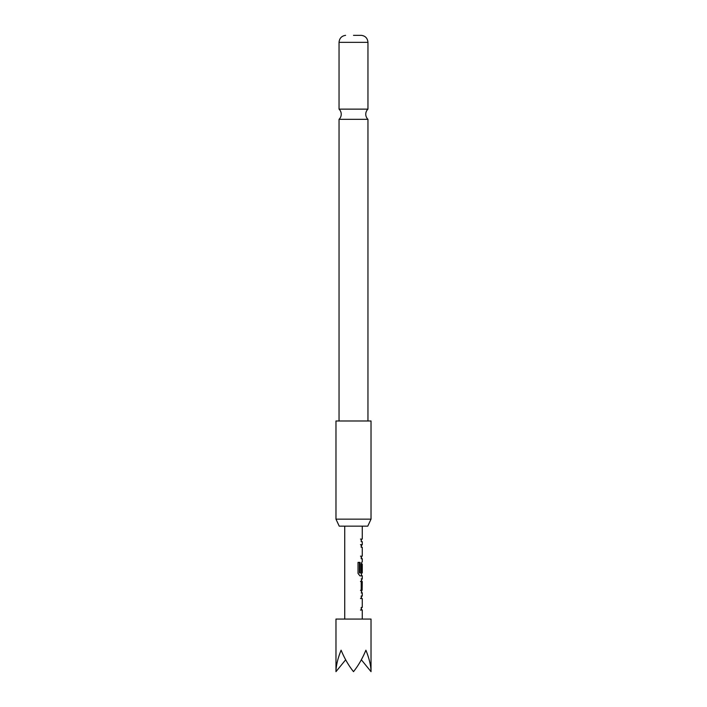 <?xml version="1.0" encoding="UTF-8"?>
<svg xmlns="http://www.w3.org/2000/svg" width="707" height="707" viewBox="0 0 707 707"><rect width="100%" height="100%" fill="white"/><g stroke="black" fill="none" stroke-linecap="round" stroke-linejoin="round"><path stroke-width="1.06" d="M353.5 119.324L367.958 119.324A7.008 7.008 0 0 1 367.958 109.134L339.042 109.134A7.008 7.008 0 0 1 339.042 119.324L353.5 119.324M367.764 526.158L339.236 526.158L335.975 519.15L371.025 519.15L367.764 526.158M371.025 519.15L371.025 420.983L335.975 420.983L335.975 519.15M353.5 35.35L361.392 35.35L353.5 35.35M362.267 607.419L362.267 598.573L361.224 598.573L361.224 595.939L362.072 595.939L361.392 597.194M361.392 608.798L362.072 610.053L361.224 610.053L361.224 607.419L362.134 607.419M362.072 610.053L361.224 610.053L362.072 610.053M362.072 592.961L361.224 592.961L362.072 592.961L361.224 590.504L361.224 581.304L362.072 578.847L361.224 578.847L362.072 578.847M361.224 581.481L362.134 581.481L362.134 590.327L362.267 581.481L361.242 581.658L362.108 581.658M361.392 574.614L362.072 575.869L359.943 575.869L358.034 573.412L358.034 562.374L360.057 562.374L360.057 572.776L362.134 572.953M362.108 564.274L361.242 564.274L362.134 564.098L362.108 571.751L361.224 571.751L361.224 564.213L362.072 561.756M362.134 547.298L361.224 547.298L361.224 544.664L362.072 544.664L361.392 545.919M360.455 544.664L362.072 544.664M361.392 557.523L362.072 558.777L361.224 558.777L361.224 556.153L362.258 556.153L362.267 547.298M361.224 539.061C362.603 539.061 362.603 539.061 361.224 539.061L361.224 541.686C362.603 541.686 362.603 541.686 361.224 541.686M371.025 671.65L371.025 619.067L335.975 619.067L335.975 671.65C336.046 665.667 337.76 658.509 341.101 650.184C344.556 658.509 348.692 665.667 353.5 671.65C358.308 665.667 362.444 658.509 365.899 650.184C369.24 658.509 370.954 665.667 371.025 671.65L361.339 659.781M335.975 671.65L345.661 659.781M360.455 539.061C361.701 539.061 361.701 539.061 360.455 539.061M361.339 541.686L361.392 539.061M360.455 556.153L361.277 556.153M360.057 562.374L359.403 562.374L359.403 572.776L360.172 572.953M359.403 572.776L360.057 572.776M361.242 564.274L361.242 571.751L362.108 571.751M359.501 572.953L361.242 572.776M361.242 581.658L361.277 590.327L360.455 590.327M361.277 590.327L362.134 590.327M361.242 590.159L362.108 590.159M360.455 581.481L361.277 581.481M361.277 598.573L360.455 598.573M361.215 610.053L360.446 610.053M361.392 35.35C365.378 35.924 367.569 38.258 367.958 42.349L339.042 42.349L339.042 109.134M367.958 42.349L367.958 109.134M367.958 119.324L367.958 420.983M362.267 526.158L362.267 539.061M362.267 541.686L362.267 544.664M362.267 558.777L362.267 561.756M362.267 564.098L362.267 572.953M362.267 575.869L362.267 578.847M362.267 592.961L362.267 595.939M362.267 610.053L362.267 619.067M344.733 526.158L344.733 619.067M339.042 119.324L339.042 420.983M345.608 35.35C341.622 35.924 339.431 38.258 339.042 42.349M361.392 544.664L361.392 547.298M361.392 556.153L361.392 558.777M361.392 563.011L361.392 564.098M361.392 572.953L361.392 575.869M361.392 580.102L361.392 581.481M361.392 590.327L361.392 591.706M361.392 595.939L361.392 598.573M361.392 607.419L361.392 610.053"/></g></svg>

